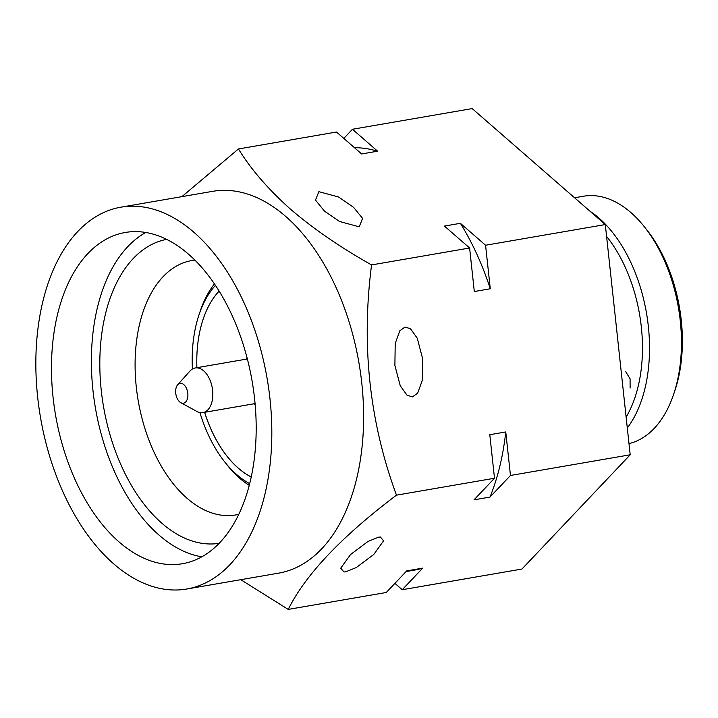 <?xml version="1.0" encoding="UTF-8"?>
<svg xmlns="http://www.w3.org/2000/svg" width="718" height="718" viewBox="0 0 718 718"><rect width="100%" height="100%" fill="white"/><g stroke="black" fill="none" stroke-linecap="round" stroke-linejoin="round"><path stroke-width="1.08" d="M590.034 211.254A125.803 74.654 80.2 0 1 598.956 218.066A125.803 74.654 80.2 0 1 627.299 427.982M628.986 443.607A125.803 74.654 -99.8 0 0 673.538 394.586A125.803 74.654 -99.8 0 0 644.611 227.085A125.803 74.654 -99.8 0 0 630.88 212.555A125.803 74.654 -99.8 0 0 583.429 196.238L574.553 197.764M194.91 260.131A129.069 76.593 -99.8 0 0 191.733 260.571A129.069 76.593 -99.8 0 0 135.128 360.741A129.069 76.593 -99.8 0 0 186.976 498.211A129.069 76.593 -99.8 0 0 235.666 514.95A129.069 76.593 -99.8 0 0 238.807 514.294M219.143 543.329A154.235 91.527 80.2 0 1 161.81 523.189A154.235 91.527 80.2 0 1 99.847 359.628A154.235 91.527 80.2 0 1 166.648 239.372M119.035 541.919A168.075 99.739 -99.8 0 0 182.435 563.72A168.075 99.739 -99.8 0 0 256.138 433.277A168.075 99.739 -99.8 0 0 188.628 254.28A168.075 99.739 -99.8 0 0 125.228 232.479A168.075 99.739 -99.8 0 0 51.525 362.922A168.075 99.739 -99.8 0 0 119.035 541.919M145.781 232.479A168.075 99.739 -99.8 0 0 91.635 372.821A168.075 99.739 -99.8 0 0 158.947 535.027A168.075 99.739 -99.8 0 0 201.794 556.827M186.806 589.011L278.602 573.152A193.734 114.97 -99.8 0 0 363.559 422.794A193.734 114.97 -99.8 0 0 285.737 216.459A193.734 114.97 -99.8 0 0 212.654 191.338L120.857 207.188A193.734 114.97 -99.8 0 0 35.9 357.555A193.734 114.97 -99.8 0 0 113.722 563.881A193.734 114.97 -99.8 0 0 186.806 589.011A193.734 114.97 -99.8 0 0 271.763 438.653A193.734 114.97 -99.8 0 0 193.941 232.318A193.734 114.97 -99.8 0 0 120.857 207.188M240.763 579.686L288.241 609.411C305.5 574.66 341.58 536.579 396.471 495.16C369.474 421.852 361.172 345.107 371.574 264.933C340.592 247.495 313.658 228.988 290.754 209.405C268.352 189.444 250.914 169.295 238.457 148.958L181.905 196.642M404.97 327.085L410.445 328.691L417.248 338.196L422.597 358.533L422.274 380.459L417.679 393.15L412.518 396.866L407.052 395.259L400.24 385.754L394.891 365.417L395.214 343.491L399.809 330.801L404.97 327.085M318.864 191.67L338.537 196.992L353.597 207.349L362.572 218.398L359.215 226.825L339.533 221.494L324.482 211.137L315.498 200.089L318.864 191.67M378.574 537.172L380.396 537.01L383.6 540.807L373.827 554.404L356.325 567.525L345.771 571.806L343.94 571.968L340.745 568.171L350.51 554.574L368.011 541.453L378.574 537.172M249.245 485.35A115.742 68.686 80.2 0 1 239.632 478.179A115.742 68.686 80.2 0 1 227.005 464.815L224.599 461.782A110.707 65.697 -99.8 0 0 236.68 474.562A110.707 65.697 -99.8 0 0 249.684 483.627M215.445 285.378A110.707 65.697 -99.8 0 0 199.137 314.376L200.385 310.706A115.742 68.686 80.2 0 1 214.449 283.897M199.137 314.376A110.707 65.697 -99.8 0 0 192.406 369.007M199.927 412.563A110.707 65.697 -99.8 0 0 224.599 461.782M204.603 412.311A103.159 61.218 -99.8 0 0 238.241 468.109A103.159 61.218 -99.8 0 0 251.228 477.003M204.639 412.303A103.159 61.218 -99.8 0 0 238.286 468.1A103.159 61.218 -99.8 0 0 251.237 476.976M253.687 403.83A28.181 16.72 -99.8 0 0 253.804 403.938A28.181 16.72 -99.8 0 0 255.195 405.051M177.714 384.731L189.929 371.071A22.644 13.436 80.2 0 1 195.197 367.975A22.644 13.436 80.2 0 1 203.741 370.91A22.644 13.436 80.2 0 1 212.833 395.026A22.644 13.436 80.2 0 1 202.907 412.608A22.644 13.436 80.2 0 1 196.903 411.459L180.81 402.681A10.061 5.968 -99.8 0 0 187.703 397.458A10.061 5.968 -99.8 0 0 183.853 384.66A10.061 5.968 -99.8 0 0 177.714 384.731A10.061 5.968 -99.8 0 0 179.688 401.883A10.061 5.968 -99.8 0 0 180.81 402.681M219.125 291.104A103.159 61.218 -99.8 0 0 196.894 367.679A103.159 61.218 -99.8 0 1 219.134 291.122M246.992 357.555A28.181 16.72 -99.8 0 0 245.978 359.206M288.241 609.411L386.266 592.485L406.729 570.882L422.696 568.126A213.865 126.915 80.2 0 1 413.739 570.245L406.083 571.564M422.696 568.126L402.233 589.729L394.918 583.348M494.496 478.233L489.793 434.704L505.759 431.949A213.865 126.915 80.2 0 1 489.999 497.071L474.033 499.836L494.496 478.233L396.471 495.16M505.759 431.949L510.462 475.478L489.999 497.071M354.414 147.648A213.865 126.915 80.2 0 1 377.614 151.193L361.648 153.948L336.482 132.022L238.457 148.958M343.796 138.394L352.448 129.267L377.614 151.193M469.608 247.997L444.433 226.071L460.4 223.316A213.865 126.915 80.2 0 1 490.277 288.771L474.311 291.526L469.608 247.997L371.574 264.933M460.4 223.316L485.574 245.242L490.277 288.771M402.233 589.729L521.968 569.042L630.198 454.79L605.31 224.563L472.184 108.589L352.448 129.267M485.574 245.242L605.31 224.563M510.462 475.478L630.198 454.79M644.611 227.085L647.008 230.119A120.768 71.665 80.2 0 1 674.785 390.924L673.538 394.586M606.584 236.366A120.768 71.665 80.2 0 1 626.123 417.122M630.108 388.052L630.081 378.808L625.755 371.727M247.36 358.964L195.197 367.975M255.069 403.597L202.907 412.608"/></g></svg>
